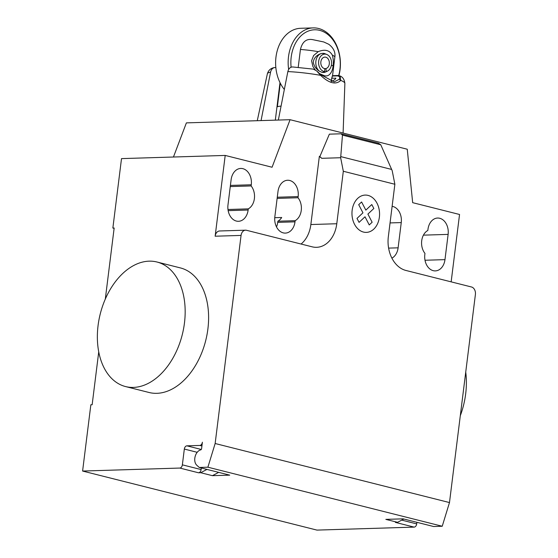 <?xml version="1.0" encoding="UTF-8"?>
<svg xmlns="http://www.w3.org/2000/svg" width="558" height="558" viewBox="0 0 558 558"><rect width="100%" height="100%" fill="white"/><g stroke="black" fill="none" stroke-linecap="round" stroke-linejoin="round"><path stroke-width="0.84" d="M279.997 82.605L275.317 120.151M261.053 120.591L270.574 72.115C271.181 69.624 272.43 68.118 274.327 67.595L275.84 67.532M340.066 75.958C342.814 77.109 344.419 79.585 344.879 83.393A39.046 5.42 7.1 0 0 340.778 80.415L340.066 75.958L338.127 75.497L332.547 75.672A29.072 5.74 165.5 0 1 332.303 76.041L337.255 75.888C339.731 76.251 340.352 77.409 339.138 79.355L334.123 81.88L320.843 74.744L316.637 70.901L320.599 75.337C329.122 83.344 335.846 85.039 340.778 80.422L339.138 79.355M331.138 81.489L332.296 76.041M331.166 81.496A19.265 14.25 -91.8 0 0 335.344 79.048L335.581 78.015L335.47 78.936M335.874 78.287L331.55 78.134M320.843 74.744L320.599 75.337A39.046 5.42 7.1 0 0 287.851 71.584L278.337 120.061M338.127 75.497L337.255 75.888M287.858 71.584C288.681 68.495 290.32 66.953 292.783 66.967L313.352 69.129L316.637 70.901M319.964 73.83L323.835 75.49C329.897 77.911 332.959 70.099 333.042 65.656C333.642 62.942 333.426 59.462 332.394 55.221A25.849 3.585 7.1 0 1 334.849 57.125C335.567 52.208 333.544 47.925 328.774 44.284L323.738 41.962L312.313 39.569C306.216 38.642 302.262 41.941 300.434 49.467A25.849 3.585 7.1 0 1 318.234 51.657L313.589 55.556L311.587 60.759L312.843 66.402L315.179 69.834M300.434 49.467L298.209 67.344M281.072 106.104A25.849 3.585 -172.9 0 0 277.375 106.759L280.304 83.233M284.336 89.475A35.328 26.128 -91.8 0 1 275.973 57.097A35.328 26.128 -91.8 0 1 300.671 28.284L313.198 27.9A35.328 26.128 88.2 0 0 288.507 56.714A35.328 26.128 88.2 0 0 288.646 69.436M338.936 75.567A35.328 26.128 88.2 0 0 340.059 69.701A35.328 26.128 88.2 0 0 313.198 27.9M291.109 67.225A33.396 24.705 -91.8 0 1 291.206 57.028A33.396 24.705 -91.8 0 1 319.664 30.348A33.396 24.705 -91.8 0 1 339.948 69.311A33.396 24.705 -91.8 0 1 338.706 75.532M318.234 51.657C324.861 48.992 329.583 50.178 332.394 55.228M322.566 72.505L324.679 71.619A8.775 6.487 -91.8 0 1 318.674 61.317A8.775 6.487 -91.8 0 1 326.737 54.44A8.775 6.487 -91.8 0 1 331.571 62.677A8.775 6.487 -91.8 0 1 327.253 71.201L325.307 72.08A9.632 7.128 -91.8 0 1 324.365 72.414L322.071 72.4L319.288 71.131C316.449 69.262 314.586 66.855 313.708 63.926C312.445 62.126 314.168 55.472 321.485 53.477L324.428 53.463L325.823 54.091M324.365 72.414A9.632 7.128 -91.8 0 1 324.268 72.435L322.608 72.484M322.733 53.31A9.632 7.128 -91.8 0 1 324.742 53.673L326.737 54.44M324.679 71.619L324.819 68.634A5.782 4.276 -91.8 0 1 320.808 62.705A5.782 4.276 -91.8 0 1 324.909 57.097A5.782 4.276 -91.8 0 1 329.332 62.322A5.782 4.276 -91.8 0 1 325.886 68.571L326.304 71.522L324.268 72.435M324.63 68.613L325.886 68.571M327.253 71.201A8.775 6.487 -91.8 0 1 326.304 71.522M319.288 71.131A9.632 7.128 -91.8 0 1 315.891 61.171A9.632 7.128 -91.8 0 1 321.485 53.477M460.301 415.717A64.226 42.296 -75.9 0 0 465.679 393.829A64.226 42.296 -75.9 0 0 465.735 372.109M98.062 325.621A64.226 42.296 -75.9 0 0 125.571 386.568A64.226 42.296 -75.9 0 0 184.468 322.963A64.226 42.296 -75.9 0 0 156.958 262.009A64.226 42.296 -75.9 0 0 98.062 325.621M156.958 262.009L180.394 267.917A64.226 42.296 104.1 0 1 207.904 328.871A64.226 42.296 104.1 0 1 149.007 392.476L125.571 386.568M231.124 179.704A13.811 10.211 -91.8 0 1 240.777 168.439A13.811 10.211 -91.8 0 1 251.274 184.782L251.135 185.94A13.811 10.211 -91.8 0 1 248.275 208.873L248.129 210.031A13.811 10.211 -91.8 0 1 238.475 221.296A13.811 10.211 -91.8 0 1 227.978 204.953L231.124 179.704M227.978 209.494L248.275 208.873M230.266 186.581L251.135 185.94M448.123 234.388L444.977 259.637A13.811 10.211 -91.8 0 1 435.324 270.895A13.811 10.211 -91.8 0 1 424.826 254.56L424.966 253.402A13.811 10.211 -91.8 0 1 427.826 230.468L427.972 229.31A13.811 10.211 -91.8 0 1 437.618 218.045A13.811 10.211 -91.8 0 1 448.123 234.388L423.424 235.148M451.15 281.853L459.548 214.481L412.676 202.673L407.249 149.223L290.076 119.698L186.386 122.879L173.454 157.014M394.869 184.259L388.333 236.731A28.904 21.378 88.2 0 0 405.889 270.449L471.503 286.986A6.424 4.75 88.2 0 1 475.402 294.478L449.483 502.563L215.144 443.512L241.063 235.42A6.424 4.75 -91.8 0 1 245.555 230.182A6.424 4.75 -91.8 0 1 246.538 230.294L312.152 246.824A28.904 21.378 88.2 0 0 316.574 247.313A28.904 21.378 88.2 0 0 336.781 223.737L343.316 171.264L340.659 157.733L342.473 135.127L341.029 133.794L378.526 143.246L380.772 144.773L392.211 170.727L394.869 184.259L343.316 171.264M380.772 144.773L342.473 135.127M319.922 156.442L329.366 134.157L341.029 133.794M301.069 244.034A28.904 21.378 88.2 0 0 310.855 224.532L319.35 156.366L321.743 158.312L340.659 157.733M321.743 158.312L319.588 156.359M274.752 217.704L281.706 217.487A13.811 10.211 -91.8 0 1 277.863 221.212L277.717 222.37A13.811 10.211 -91.8 0 1 276.51 226.918M298 197.748L298.146 196.59A13.811 10.211 88.2 0 0 287.642 180.255A13.811 10.211 88.2 0 0 277.989 191.513L274.843 216.762A13.811 10.211 88.2 0 0 285.347 233.105A13.811 10.211 88.2 0 0 295.001 221.84L295.147 220.682A13.811 10.211 88.2 0 0 298 197.748L277.138 198.39M295.147 220.682L277.863 221.212M391.904 258.159A13.811 10.211 88.2 0 0 398.112 247.822L401.251 222.579A13.811 10.211 88.2 0 0 392.121 206.321M114.118 228.355L112.862 228.041L121.511 158.612L225.202 155.431L272.074 167.24L290.076 119.698M225.202 155.431L215.144 236.215A6.424 4.75 -91.8 0 1 219.629 230.977L245.555 230.182M112.862 228.041L114.16 228.006L105.302 299.109M98.731 351.882L92.147 404.731L90.849 404.773L82.598 471.05L179.809 468.057A3.208 2.113 -75.9 0 0 182.361 464.842L184.328 449.057A3.208 2.113 104.1 0 1 186.881 445.835L199.841 445.437A3.208 2.113 -75.9 0 0 202.394 442.215L201.598 448.611A1.283 0.844 104.1 0 1 200.692 449.887A8.349 5.496 -75.9 0 0 195.119 456.584A8.349 5.496 -75.9 0 0 196.744 465.191L199.248 467.465L207.89 467.199L215.144 443.512M82.598 471.05L316.937 530.1L414.148 527.115L395.399 522.393L397.554 522.323L385.836 519.372L403.127 518.842L433.587 526.515L442.229 526.25L449.483 502.563M218.694 472.361L212.424 475.674L200.706 472.717L198.557 472.786A3.208 2.113 104.1 0 0 201.11 469.564L201.305 467.981M199.248 467.465L229.715 475.144L212.424 475.674M206.976 469.411L200.706 472.717M207.89 467.199L442.229 526.25M414.148 527.115A3.208 2.113 -75.9 0 0 416.7 523.892L416.896 522.309M403.825 519.017L397.554 522.323M372.137 222.23L369.25 224.944L365.009 216.783L359.059 222.37L356.994 218.415L362.951 212.828L358.703 204.674L361.598 201.975L365.839 210.122L371.795 204.542L373.846 208.49L367.896 214.077L372.137 222.23M379.377 217.167A18.658 13.797 88.2 0 0 360.935 196.137A18.658 13.797 88.2 0 0 356.981 227.894A18.658 13.797 88.2 0 0 379.377 217.167M274.327 67.595C270.79 68.181 268.475 70.231 267.38 73.74A39.046 5.42 7.1 0 1 270.574 72.115M333.042 65.656L331.34 65.384M230.412 185.423L251.274 184.782M228.152 210.645L248.129 210.031M425.001 260.251L444.977 259.637M391.646 169.437L340.75 156.61M310.855 224.532L336.781 223.737M298.146 196.59L277.277 197.232M398.112 247.822L388.605 248.115M401.251 222.579L390.056 222.921M295.001 221.84L277.717 222.37M215.144 236.215L241.063 235.42M199.841 445.437L201.926 445.968M186.881 445.835L201.271 449.462M197.19 452.301L184.328 449.057M201.11 469.564L182.361 464.842M179.809 468.057L198.557 472.786M401.732 520.119L416.7 523.892M267.38 73.74L257.273 120.702M344.879 83.393L343.1 133.055M334.849 57.125L332.54 75.679"/></g></svg>
